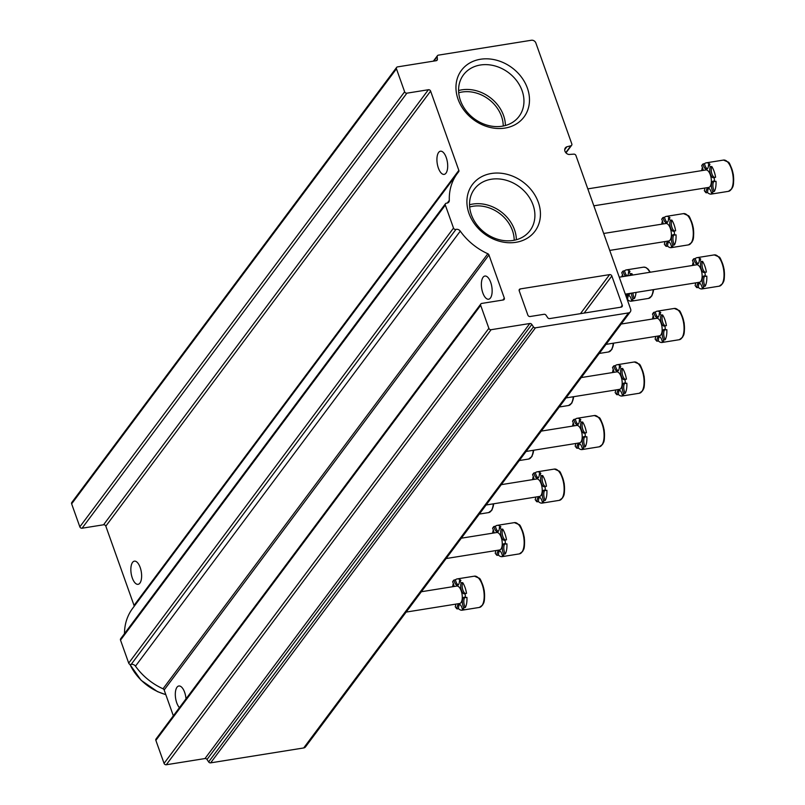 <?xml version="1.0" encoding="UTF-8"?>
<svg xmlns="http://www.w3.org/2000/svg" width="805" height="805" viewBox="0 0 805 805"><rect width="100%" height="100%" fill="white"/><g stroke="black" fill="none" stroke-linecap="round" stroke-linejoin="round"><path stroke-width="1.21" d="M503.236 126.023A32.774 27.139 36.7 0 0 458.709 92.776M514.194 240.252A32.774 27.139 36.7 0 0 469.667 207.006M535.868 43.007A3.723 3.089 36.7 0 0 531.391 40.25L438.363 55.153A1.862 1.54 36.7 0 0 437.196 56.602A561.508 464.968 36.7 0 0 437.387 59.248A1.862 1.54 36.7 0 1 436.219 60.697L397.519 66.896A1.862 1.54 36.7 0 0 396.452 68.807L404.633 91.8A1.862 1.54 36.7 0 0 406.877 93.179L428.381 89.737A1.862 1.54 36.7 0 1 430.615 91.116L458.84 170.368A1.862 1.54 36.7 0 1 458.639 171.797A57.729 47.807 36.7 0 0 457.411 173.357A57.729 47.807 36.7 0 0 449.311 200.324A3.723 3.089 36.7 0 1 448.798 202.065A3.723 3.089 36.7 0 1 446.594 203.162A1.862 1.54 36.7 0 0 445.326 205.084L453.517 228.087A1.862 1.54 36.7 0 0 455.942 229.415A3.723 3.089 36.7 0 1 460.279 231.126A57.729 47.807 36.7 0 0 487.82 253.746A1.862 1.54 36.7 0 1 488.957 254.954L504.312 298.081A1.862 1.54 36.7 0 1 503.246 299.983L481.742 303.425A1.862 1.54 36.7 0 0 480.676 305.337L488.866 328.329A1.862 1.54 36.7 0 0 491.1 329.708L529.801 323.509A1.862 1.54 36.7 0 1 531.823 324.455A561.508 464.968 36.7 0 0 533.443 326.87A1.862 1.54 36.7 0 0 535.456 327.816L628.484 312.914A3.723 3.089 36.7 0 0 630.305 311.857A3.723 3.089 36.7 0 0 630.627 309.1L575.937 155.536A1.862 1.54 36.7 0 0 573.854 154.137L568.894 154.49A4.468 3.703 36.7 0 1 565.241 151.843A4.468 3.703 36.7 0 1 565.352 147.889A4.468 3.703 36.7 0 1 566.861 146.792L570.876 145.775A1.862 1.54 36.7 0 0 571.802 143.894L535.868 43.007M396.613 67.429L71.806 502.471A1.862 1.54 36.7 0 0 71.645 503.85L79.836 526.842A1.862 1.54 36.7 0 0 82.07 528.221L103.573 524.779L428.381 89.737M134.053 606.467A1.862 1.54 36.7 0 0 134.032 605.41L105.817 526.158A1.862 1.54 36.7 0 0 103.573 524.779M132.302 578.01A11.733 5.122 -99.1 0 0 138.098 584.319A11.733 5.122 -99.1 0 0 139.929 583.082A11.733 5.122 -99.1 0 0 140.835 569.638A11.733 5.122 -99.1 0 0 134.385 561.155A11.733 5.122 -99.1 0 0 132.302 578.01M438.373 168.064A11.733 5.122 -99.1 0 0 444.159 174.383A11.733 5.122 -99.1 0 0 445.99 173.145A11.733 5.122 -99.1 0 0 446.896 159.692A11.733 5.122 -99.1 0 0 440.446 151.209A11.733 5.122 -99.1 0 0 438.373 168.064M457.411 173.357L132.614 608.399A57.729 47.807 36.7 0 0 124.483 633.656M445.487 203.705L120.68 638.747A1.862 1.54 36.7 0 0 120.519 640.126L128.709 663.119A1.862 1.54 36.7 0 0 131.135 664.457L455.942 229.415M173.347 715.806L164.16 689.996A1.862 1.54 36.7 0 0 163.013 688.788A57.729 47.807 36.7 0 1 135.482 666.168A3.723 3.089 36.7 0 0 131.135 664.457M482.819 292.899A11.733 5.122 -99.1 0 0 488.615 299.219A11.733 5.122 -99.1 0 0 490.446 297.981A11.733 5.122 -99.1 0 0 491.352 284.527A11.733 5.122 -99.1 0 0 484.902 276.045A11.733 5.122 -99.1 0 0 482.819 292.899M186.005 698.851A11.733 5.122 -99.1 0 0 178.841 685.991A11.733 5.122 -99.1 0 0 176.758 702.846A11.733 5.122 -99.1 0 0 179.424 707.665M480.837 303.958L156.029 739A1.862 1.54 36.7 0 0 155.868 740.379L164.059 763.371A1.862 1.54 36.7 0 0 166.293 764.75L204.993 758.552L529.801 323.509M630.305 311.857L305.498 746.899A3.723 3.089 36.7 0 1 303.686 747.956L210.648 762.858A1.862 1.54 36.7 0 1 208.636 761.912A561.508 464.968 36.7 0 1 207.016 759.497A1.862 1.54 36.7 0 0 204.993 758.552M564.728 149.65L566.861 146.792M609.606 274.616L520.282 288.925A1.862 1.54 36.7 0 0 519.215 290.826L527.869 315.137A1.862 1.54 36.7 0 0 530.113 316.516L544.029 314.292A1.862 1.54 36.7 0 1 546.042 315.228A521.439 431.782 36.7 0 0 547.682 317.653A1.862 1.54 36.7 0 0 549.694 318.589L621.188 307.138A1.862 1.54 36.7 0 0 622.255 305.236L611.84 275.994A1.862 1.54 36.7 0 0 609.606 274.616L580.455 313.658M504.977 128.086A39.022 32.311 36.7 0 0 516.609 71.655A39.022 32.311 36.7 0 0 456.576 81.265A39.022 32.311 36.7 0 0 504.977 128.086M515.925 242.315A39.022 32.311 36.7 0 0 527.557 185.875A39.022 32.311 36.7 0 0 467.524 195.494A39.022 32.311 36.7 0 0 515.925 242.315M516.367 239.739A34.696 28.728 36.7 0 0 469.536 204.772M513.117 240.443A34.696 28.728 36.7 0 0 530.022 230.592A34.696 28.728 36.7 0 0 519.406 186.82A34.696 28.728 36.7 0 0 474.417 189.084A34.696 28.728 36.7 0 0 476.771 224.655A34.696 28.728 36.7 0 0 513.117 240.443M505.419 125.51A34.696 28.728 36.7 0 0 458.588 90.542M502.169 126.214A34.696 28.728 36.7 0 0 519.074 116.373A34.696 28.728 36.7 0 0 508.458 72.591A34.696 28.728 36.7 0 0 463.469 74.855A34.696 28.728 36.7 0 0 465.823 110.436A34.696 28.728 36.7 0 0 502.169 126.214M702.423 167.37A15.828 6.913 -99.1 0 0 701.729 170.63M704.526 188.098A15.828 6.913 -99.1 0 0 704.788 188.632M704.828 188.048A6.209 2.717 80.9 0 1 704.315 190.624A15.828 6.913 80.9 0 0 706.096 192.818L707.585 192.586A6.209 2.717 80.9 0 1 708.752 188.33M707.585 192.586A15.828 6.913 -99.1 0 0 711.288 194.086A15.828 6.913 -99.1 0 0 713.039 193.22L711.55 193.452A15.828 6.913 80.9 0 0 712.908 191.63L714.397 191.389A6.209 2.717 80.9 0 1 714.065 181.226M714.397 191.389A15.828 6.913 -99.1 0 0 716.027 181.286L714.538 181.517A15.828 6.913 80.9 0 0 714.115 177.503L715.605 177.261A15.828 6.913 -99.1 0 0 711.781 166.524A6.209 2.717 80.9 0 0 711.66 172.964A6.209 2.717 80.9 0 0 714.518 177.432M707.333 168.819A6.209 2.717 80.9 0 1 704.536 163.697A15.828 6.913 -99.1 0 1 706.287 162.821A15.828 6.913 -99.1 0 1 709.99 164.331L708.501 164.562A15.828 6.913 80.9 0 1 710.292 166.756L711.781 166.524M703.107 170.408A6.209 2.717 80.9 0 0 701.688 165.76A15.828 6.913 80.9 0 1 703.047 163.938L704.536 163.697M706.096 192.818A6.209 2.717 80.9 0 1 707.967 188.209A6.209 2.717 80.9 0 1 711.55 193.452M712.908 191.63A6.209 2.717 80.9 0 1 711.419 185.11A6.209 2.717 80.9 0 1 713.28 181.105A6.209 2.717 80.9 0 1 714.538 181.517M714.115 177.503A6.209 2.717 80.9 0 1 713.592 177.714A6.209 2.717 80.9 0 1 710.342 173.8A6.209 2.717 80.9 0 1 710.292 166.756M708.501 164.562A6.209 2.717 80.9 0 1 706.629 169.181A6.209 2.717 80.9 0 1 703.047 163.938M587.811 188.873L705.905 169.956A8.845 3.864 80.9 0 1 710.765 176.355A8.845 3.864 80.9 0 1 710.08 186.498A8.845 3.864 80.9 0 1 708.702 187.424L593.849 205.818M662.445 220.912A15.828 6.913 -99.1 0 0 661.75 224.172M664.548 241.641A15.828 6.913 -99.1 0 0 664.809 242.174M664.86 241.591A6.209 2.717 80.9 0 1 664.336 244.167A15.828 6.913 80.9 0 0 666.127 246.36L667.617 246.129A6.209 2.717 80.9 0 1 668.774 241.872M667.617 246.129A15.828 6.913 -99.1 0 0 671.32 247.628A15.828 6.913 -99.1 0 0 673.061 246.763L671.571 246.994A15.828 6.913 80.9 0 0 672.94 245.173L674.429 244.931A6.209 2.717 80.9 0 1 674.087 234.768M674.429 244.931A15.828 6.913 -99.1 0 0 676.049 234.829L674.56 235.06A15.828 6.913 80.9 0 0 674.137 231.045L675.626 230.804A15.828 6.913 -99.1 0 0 671.803 220.067A6.209 2.717 80.9 0 0 671.692 226.507A6.209 2.717 80.9 0 0 674.54 230.975M667.365 222.361A6.209 2.717 80.9 0 1 664.568 217.239A15.828 6.913 -99.1 0 1 666.309 216.374A15.828 6.913 -99.1 0 1 670.012 217.873L668.522 218.115A15.828 6.913 80.9 0 1 670.313 220.308L671.803 220.067M663.129 223.951A6.209 2.717 80.9 0 0 661.71 219.302A15.828 6.913 80.9 0 1 663.079 217.481L664.568 217.239M666.127 246.36A6.209 2.717 80.9 0 1 667.989 241.752A6.209 2.717 80.9 0 1 671.571 246.994M672.94 245.173A6.209 2.717 80.9 0 1 671.44 238.652A6.209 2.717 80.9 0 1 673.302 234.647A6.209 2.717 80.9 0 1 674.56 235.06M674.137 231.045A6.209 2.717 80.9 0 1 673.614 231.256A6.209 2.717 80.9 0 1 670.364 227.342A6.209 2.717 80.9 0 1 670.313 220.308M668.522 218.115A6.209 2.717 80.9 0 1 666.651 222.723A6.209 2.717 80.9 0 1 663.079 217.481M603.69 233.47L665.926 223.498A8.845 3.864 80.9 0 1 670.786 229.898A8.845 3.864 80.9 0 1 670.102 240.041A8.845 3.864 80.9 0 1 668.724 240.977L609.727 250.415M622.466 274.455A15.828 6.913 -99.1 0 0 621.913 276.769M627.286 299.722L627.638 299.671A6.209 2.717 80.9 0 1 628.796 295.425M627.638 299.671A15.828 6.913 -99.1 0 0 631.341 301.171A15.828 6.913 -99.1 0 0 633.082 300.305L631.593 300.537A15.828 6.913 80.9 0 0 632.961 298.715L634.451 298.474A6.209 2.717 80.9 0 1 632.951 292.919M634.451 298.474A15.828 6.913 -99.1 0 0 636 292.426M631.392 275.25A6.209 2.717 80.9 0 1 631.824 273.609A15.828 6.913 -99.1 0 1 632.67 275.048M627.367 275.894A6.209 2.717 80.9 0 1 624.589 270.782A15.828 6.913 -99.1 0 1 626.33 269.917A15.828 6.913 -99.1 0 1 630.033 271.416L628.544 271.657A15.828 6.913 80.9 0 1 630.335 273.851L631.824 273.609M623.03 276.588A6.209 2.717 80.9 0 0 621.732 272.845A15.828 6.913 80.9 0 1 623.1 271.023L624.589 270.782M626.431 297.317A6.209 2.717 80.9 0 1 628.021 295.294A6.209 2.717 80.9 0 1 631.593 300.537M632.961 298.715A6.209 2.717 80.9 0 1 631.472 293.151M629.902 275.491A6.209 2.717 80.9 0 1 630.335 273.851M628.544 271.657A6.209 2.717 80.9 0 1 627.397 275.884M625.877 276.135A6.209 2.717 80.9 0 1 623.1 271.023M630.295 293.342A8.845 3.864 80.9 0 1 630.124 293.584A8.845 3.864 80.9 0 1 628.745 294.519L625.616 295.022M693.196 262.199A15.828 6.913 -99.1 0 0 692.501 265.459M695.299 282.927A15.828 6.913 -99.1 0 0 695.57 283.471M695.611 282.877A6.209 2.717 80.9 0 1 695.087 285.463A15.828 6.913 80.9 0 0 696.878 287.657L698.368 287.415A6.209 2.717 80.9 0 1 699.535 283.169M698.368 287.415A15.828 6.913 -99.1 0 0 702.071 288.915A15.828 6.913 -99.1 0 0 703.812 288.049L702.322 288.291A15.828 6.913 80.9 0 0 703.691 286.459L705.18 286.218A6.209 2.717 80.9 0 1 704.838 276.055M705.18 286.218A15.828 6.913 -99.1 0 0 706.8 276.115L705.311 276.356A15.828 6.913 80.9 0 0 704.888 272.332L706.377 272.09A15.828 6.913 -99.1 0 0 702.554 261.353A6.209 2.717 80.9 0 0 702.443 267.803A6.209 2.717 80.9 0 0 705.291 272.271M698.116 263.648A6.209 2.717 80.9 0 1 695.319 258.526A15.828 6.913 -99.1 0 1 697.06 257.66A15.828 6.913 -99.1 0 1 700.763 259.16L699.283 259.401A15.828 6.913 80.9 0 1 701.064 261.595L702.554 261.353M693.89 265.237A6.209 2.717 80.9 0 0 692.461 260.599A15.828 6.913 80.9 0 1 693.83 258.767L695.319 258.526M696.878 287.657A6.209 2.717 80.9 0 1 698.75 283.048A6.209 2.717 80.9 0 1 702.322 288.291M703.691 286.459A6.209 2.717 80.9 0 1 702.191 279.949A6.209 2.717 80.9 0 1 704.053 275.934A6.209 2.717 80.9 0 1 705.311 276.356M704.888 272.332A6.209 2.717 80.9 0 1 704.365 272.543A6.209 2.717 80.9 0 1 701.115 268.629A6.209 2.717 80.9 0 1 701.064 261.595M699.283 259.401A6.209 2.717 80.9 0 1 697.412 264.01A6.209 2.717 80.9 0 1 693.83 258.767M619.266 277.192L696.677 264.795A8.845 3.864 80.9 0 1 701.537 271.184A8.845 3.864 80.9 0 1 700.853 281.327A8.845 3.864 80.9 0 1 699.475 282.263L625.304 294.137M653.227 315.741A15.828 6.913 -99.1 0 0 652.533 319.001M655.33 336.47A15.828 6.913 -99.1 0 0 655.592 337.013M655.632 336.43A6.209 2.717 80.9 0 1 655.109 339.006A15.828 6.913 80.9 0 0 656.9 341.199L658.389 340.958A6.209 2.717 80.9 0 1 659.557 336.711M658.389 340.958A15.828 6.913 -99.1 0 0 662.092 342.467A15.828 6.913 -99.1 0 0 663.843 341.592L662.354 341.833A15.828 6.913 80.9 0 0 663.712 340.002L665.202 339.76A6.209 2.717 80.9 0 1 664.86 329.597M665.202 339.76A15.828 6.913 -99.1 0 0 666.832 329.658L665.343 329.899A15.828 6.913 80.9 0 0 664.92 325.874L666.399 325.633A15.828 6.913 -99.1 0 0 662.575 314.896A6.209 2.717 80.9 0 0 662.465 321.346A6.209 2.717 80.9 0 0 665.322 325.814M658.138 317.19A6.209 2.717 80.9 0 1 655.34 312.068A15.828 6.913 -99.1 0 1 657.091 311.203A15.828 6.913 -99.1 0 1 660.794 312.702L659.305 312.944A15.828 6.913 80.9 0 1 661.096 315.137L662.575 314.896M653.912 318.78A6.209 2.717 80.9 0 0 652.493 314.141A15.828 6.913 80.9 0 1 653.851 312.31L655.34 312.068M656.9 341.199A6.209 2.717 80.9 0 1 658.772 336.591A6.209 2.717 80.9 0 1 662.354 341.833M663.712 340.002A6.209 2.717 80.9 0 1 662.213 333.491A6.209 2.717 80.9 0 1 664.085 329.476A6.209 2.717 80.9 0 1 665.343 329.899M664.92 325.874A6.209 2.717 80.9 0 1 664.397 326.085A6.209 2.717 80.9 0 1 661.147 322.181A6.209 2.717 80.9 0 1 661.096 315.137M659.305 312.944A6.209 2.717 80.9 0 1 657.433 317.552A6.209 2.717 80.9 0 1 653.851 312.31M621.219 324.023L656.699 318.337A8.845 3.864 80.9 0 1 661.559 324.727A8.845 3.864 80.9 0 1 660.885 334.87A8.845 3.864 80.9 0 1 659.506 335.806L606.034 344.369M613.249 369.294A15.828 6.913 -99.1 0 0 612.555 372.544M615.352 390.023A15.828 6.913 -99.1 0 0 615.614 390.556M615.654 389.972A6.209 2.717 80.9 0 1 615.141 392.548A15.828 6.913 80.9 0 0 616.922 394.742L618.411 394.5A6.209 2.717 80.9 0 1 619.578 390.254M618.411 394.5A15.828 6.913 -99.1 0 0 622.114 396.01A15.828 6.913 -99.1 0 0 623.865 395.134L622.376 395.376A15.828 6.913 80.9 0 0 623.744 393.544L625.223 393.313A6.209 2.717 80.9 0 1 624.891 383.14M625.223 393.313A15.828 6.913 -99.1 0 0 626.854 383.2L625.364 383.442A15.828 6.913 80.9 0 0 624.942 379.417L626.431 379.185A15.828 6.913 -99.1 0 0 622.607 368.438A6.209 2.717 80.9 0 0 622.486 374.889A6.209 2.717 80.9 0 0 625.344 379.356M618.16 370.733A6.209 2.717 80.9 0 1 615.372 365.621A15.828 6.913 -99.1 0 1 617.113 364.746A15.828 6.913 -99.1 0 1 620.816 366.245L619.327 366.486A15.828 6.913 80.9 0 1 621.118 368.68L622.607 368.438M613.933 372.323A6.209 2.717 80.9 0 0 612.514 367.684A15.828 6.913 80.9 0 1 613.883 365.852L615.372 365.621M616.922 394.742A6.209 2.717 80.9 0 1 618.793 390.133A6.209 2.717 80.9 0 1 622.376 395.376M623.744 393.544A6.209 2.717 80.9 0 1 622.245 387.034A6.209 2.717 80.9 0 1 624.106 383.019A6.209 2.717 80.9 0 1 625.364 383.442M624.942 379.417A6.209 2.717 80.9 0 1 624.418 379.628A6.209 2.717 80.9 0 1 621.168 375.724A6.209 2.717 80.9 0 1 621.118 368.68M619.327 366.486A6.209 2.717 80.9 0 1 617.455 371.095A6.209 2.717 80.9 0 1 613.883 365.852M581.25 377.565L616.731 371.88A8.845 3.864 80.9 0 1 621.591 378.28A8.845 3.864 80.9 0 1 620.907 388.413A8.845 3.864 80.9 0 1 619.528 389.348L566.056 397.912M573.271 422.836A15.828 6.913 -99.1 0 0 572.576 426.097M575.374 443.565A15.828 6.913 -99.1 0 0 575.635 444.098M575.686 443.515A6.209 2.717 80.9 0 1 575.162 446.091A15.828 6.913 80.9 0 0 576.954 448.284L578.443 448.043A6.209 2.717 80.9 0 1 579.6 443.797M578.443 448.043A15.828 6.913 -99.1 0 0 582.146 449.552A15.828 6.913 -99.1 0 0 583.887 448.677L582.397 448.918A15.828 6.913 80.9 0 0 583.766 447.087L585.255 446.856A6.209 2.717 80.9 0 1 584.913 436.682M585.255 446.856A15.828 6.913 -99.1 0 0 586.875 436.743L585.386 436.984A15.828 6.913 80.9 0 0 584.963 432.959L586.453 432.728A15.828 6.913 -99.1 0 0 582.629 421.991A6.209 2.717 80.9 0 0 582.518 428.431A6.209 2.717 80.9 0 0 585.366 432.899M578.191 424.275A6.209 2.717 80.9 0 1 575.394 419.164A15.828 6.913 -99.1 0 1 577.135 418.288A15.828 6.913 -99.1 0 1 580.838 419.787L579.348 420.029A15.828 6.913 80.9 0 1 581.14 422.223L582.629 421.991M573.965 425.875A6.209 2.717 80.9 0 0 572.536 421.226A15.828 6.913 80.9 0 1 573.905 419.395L575.394 419.164M576.954 448.284A6.209 2.717 80.9 0 1 578.815 443.676A6.209 2.717 80.9 0 1 582.397 448.918M583.766 447.087A6.209 2.717 80.9 0 1 582.267 440.577A6.209 2.717 80.9 0 1 584.128 436.562A6.209 2.717 80.9 0 1 585.386 436.984M584.963 432.959A6.209 2.717 80.9 0 1 584.44 433.181A6.209 2.717 80.9 0 1 581.19 429.266A6.209 2.717 80.9 0 1 581.14 422.223M579.348 420.029A6.209 2.717 80.9 0 1 577.477 424.638A6.209 2.717 80.9 0 1 573.905 419.395M541.272 431.108L576.752 425.422A8.845 3.864 80.9 0 1 581.613 431.822A8.845 3.864 80.9 0 1 580.928 441.965A8.845 3.864 80.9 0 1 579.55 442.891L526.078 451.454M533.292 476.379A15.828 6.913 -99.1 0 0 532.598 479.639M535.395 497.108A15.828 6.913 -99.1 0 0 535.667 497.641M535.707 497.057A6.209 2.717 80.9 0 1 535.184 499.633A15.828 6.913 80.9 0 0 536.975 501.827L538.465 501.596A6.209 2.717 80.9 0 1 539.632 497.339M538.465 501.596A15.828 6.913 -99.1 0 0 542.168 503.095A15.828 6.913 -99.1 0 0 543.908 502.219L542.419 502.461A15.828 6.913 80.9 0 0 543.788 500.63L545.277 500.398A6.209 2.717 80.9 0 1 544.935 490.235M545.277 500.398A15.828 6.913 -99.1 0 0 546.897 490.285L545.408 490.527A15.828 6.913 80.9 0 0 544.985 486.502L546.474 486.27A15.828 6.913 -99.1 0 0 542.65 475.534A6.209 2.717 80.9 0 0 542.54 481.974A6.209 2.717 80.9 0 0 545.388 486.441M538.213 477.828A6.209 2.717 80.9 0 1 535.416 472.706A15.828 6.913 -99.1 0 1 537.156 471.831A15.828 6.913 -99.1 0 1 540.859 473.34L539.37 473.571A15.828 6.913 80.9 0 1 541.161 475.765L542.65 475.534M533.987 479.418A6.209 2.717 80.9 0 0 532.558 474.769A15.828 6.913 80.9 0 1 533.926 472.938L535.416 472.706M536.975 501.827A6.209 2.717 80.9 0 1 538.847 497.218A6.209 2.717 80.9 0 1 542.419 502.461M543.788 500.63A6.209 2.717 80.9 0 1 542.288 494.119A6.209 2.717 80.9 0 1 544.15 490.104A6.209 2.717 80.9 0 1 545.408 490.527M544.985 486.502A6.209 2.717 80.9 0 1 544.462 486.723A6.209 2.717 80.9 0 1 541.212 482.809A6.209 2.717 80.9 0 1 541.161 475.765M539.37 473.571A6.209 2.717 80.9 0 1 537.509 478.18A6.209 2.717 80.9 0 1 533.926 472.938M501.294 484.65L536.774 478.965A8.845 3.864 80.9 0 1 541.634 485.365A8.845 3.864 80.9 0 1 540.95 495.508A8.845 3.864 80.9 0 1 539.571 496.433L486.099 504.997M493.324 529.921A15.828 6.913 -99.1 0 0 492.63 533.182M495.427 550.65A15.828 6.913 -99.1 0 0 495.689 551.184M495.729 550.6A6.209 2.717 80.9 0 1 495.206 553.176A15.828 6.913 80.9 0 0 496.997 555.37L498.486 555.138A6.209 2.717 80.9 0 1 499.653 550.882M498.486 555.138A15.828 6.913 -99.1 0 0 502.189 556.637A15.828 6.913 -99.1 0 0 503.94 555.762L502.451 556.003A15.828 6.913 80.9 0 0 503.809 554.182L505.299 553.941A6.209 2.717 80.9 0 1 504.956 543.778M505.299 553.941A15.828 6.913 -99.1 0 0 506.929 543.838L505.439 544.069A15.828 6.913 80.9 0 0 505.017 540.054L506.496 539.813A15.828 6.913 -99.1 0 0 502.672 529.076A6.209 2.717 80.9 0 0 502.562 535.516A6.209 2.717 80.9 0 0 505.419 539.984M498.235 531.37A6.209 2.717 80.9 0 1 495.437 526.249A15.828 6.913 -99.1 0 1 497.188 525.373A15.828 6.913 -99.1 0 1 500.891 526.883L499.402 527.114A15.828 6.913 80.9 0 1 501.193 529.308L502.672 529.076M494.008 532.96A6.209 2.717 80.9 0 0 492.59 528.311A15.828 6.913 80.9 0 1 493.948 526.49L495.437 526.249M496.997 555.37A6.209 2.717 80.9 0 1 498.869 550.761A6.209 2.717 80.9 0 1 502.451 556.003M503.809 554.182A6.209 2.717 80.9 0 1 502.31 547.662A6.209 2.717 80.9 0 1 504.182 543.647A6.209 2.717 80.9 0 1 505.439 544.069M505.017 540.054A6.209 2.717 80.9 0 1 504.494 540.266A6.209 2.717 80.9 0 1 501.243 536.351A6.209 2.717 80.9 0 1 501.193 529.308M499.402 527.114A6.209 2.717 80.9 0 1 497.53 531.733A6.209 2.717 80.9 0 1 493.948 526.49M461.315 538.193L496.796 532.508A8.845 3.864 80.9 0 1 501.656 538.907A8.845 3.864 80.9 0 1 500.982 549.05A8.845 3.864 80.9 0 1 499.593 549.976L446.121 558.539M453.346 583.464A15.828 6.913 -99.1 0 0 452.651 586.724M455.449 604.193A15.828 6.913 -99.1 0 0 455.711 604.726M455.751 604.142A6.209 2.717 80.9 0 1 455.238 606.718A15.828 6.913 80.9 0 0 457.019 608.912L458.508 608.681A6.209 2.717 80.9 0 1 459.675 604.424M458.508 608.681A15.828 6.913 -99.1 0 0 462.211 610.18A15.828 6.913 -99.1 0 0 463.962 609.315L462.473 609.546A15.828 6.913 80.9 0 0 463.831 607.725L465.32 607.483A6.209 2.717 80.9 0 1 464.988 597.32M465.32 607.483A15.828 6.913 -99.1 0 0 466.95 597.38L465.461 597.612A15.828 6.913 80.9 0 0 465.038 593.597L466.528 593.355A15.828 6.913 -99.1 0 0 462.704 582.619A6.209 2.717 80.9 0 0 462.583 589.059A6.209 2.717 80.9 0 0 465.441 593.527M458.256 584.913A6.209 2.717 80.9 0 1 455.459 579.791A15.828 6.913 -99.1 0 1 457.21 578.916A15.828 6.913 -99.1 0 1 460.913 580.425L459.424 580.657A15.828 6.913 80.9 0 1 461.215 582.86L462.704 582.619M454.03 586.503A6.209 2.717 80.9 0 0 452.611 581.854A15.828 6.913 80.9 0 1 453.98 580.033L455.459 579.791M457.019 608.912A6.209 2.717 80.9 0 1 458.89 604.303A6.209 2.717 80.9 0 1 462.473 609.546M463.831 607.725A6.209 2.717 80.9 0 1 462.342 601.204A6.209 2.717 80.9 0 1 464.203 597.199A6.209 2.717 80.9 0 1 465.461 597.612M465.038 593.597A6.209 2.717 80.9 0 1 464.515 593.808A6.209 2.717 80.9 0 1 461.265 589.894A6.209 2.717 80.9 0 1 461.215 582.86M459.424 580.657A6.209 2.717 80.9 0 1 457.552 585.275A6.209 2.717 80.9 0 1 453.98 580.033M421.347 591.735L456.827 586.05A8.845 3.864 80.9 0 1 461.688 592.45A8.845 3.864 80.9 0 1 461.003 602.593A8.845 3.864 80.9 0 1 459.625 603.519L406.153 612.082M433.855 61.079L437.196 56.602M436.31 60.687L437.387 59.248M71.645 503.85L396.452 68.807M79.836 526.842L404.633 91.8M82.07 528.221L406.877 93.179M105.817 526.158L430.615 91.116M134.032 605.41L458.84 170.368M447.278 203.061L449.311 200.324M120.519 640.126L445.326 205.084M128.709 663.119L453.517 228.087M135.482 666.168L460.279 231.126M163.013 688.788L487.82 253.746M164.16 689.996L488.957 254.954M502.843 300.054L504.312 298.081M155.868 740.379L480.676 305.337M164.059 763.371L488.866 328.329M166.293 764.75L491.1 329.708M207.016 759.497L531.823 324.455M208.636 761.912L533.443 326.87M210.648 762.858L535.456 327.816M303.686 747.956L628.484 312.914M565.764 152.618L570.876 145.775M519.134 290.474L520.282 288.925M584.168 313.065L611.84 275.994M620.786 307.208L622.255 305.236M731.745 188.35A14.903 6.51 -99.1 0 0 733.244 174.534A14.903 6.51 -99.1 0 0 727.509 161.886M723.484 160.074L728.062 162.026C729.229 161.906 731 166.102 733.355 174.635C734.271 187.746 732.359 186.76 731.805 188.813L728.495 191.328A15.828 6.913 -99.1 0 0 732.822 174.605A15.828 6.913 -99.1 0 0 723.484 160.074L706.287 162.821M691.767 241.892A14.903 6.51 -99.1 0 0 693.266 228.087A14.903 6.51 -99.1 0 0 687.53 215.428M683.515 213.617L688.084 215.569C689.261 215.448 691.022 219.644 693.377 228.177C694.292 241.289 692.391 240.303 691.837 242.355L688.517 244.871A15.828 6.913 -99.1 0 0 692.843 228.147A15.828 6.913 -99.1 0 0 683.515 213.617L666.309 216.374M651.788 295.445A14.903 6.51 -99.1 0 0 653.559 289.619M650.178 272.241A14.903 6.51 -99.1 0 0 647.552 268.971M653.69 289.599L651.859 295.898L648.538 298.414A15.828 6.913 -99.1 0 0 653.207 289.669M649.877 272.291A15.828 6.913 -99.1 0 0 643.537 267.159L626.33 269.917M611.82 348.988A14.903 6.51 -99.1 0 0 613.581 343.161M613.712 343.141L611.881 349.45L608.57 351.966A15.828 6.913 -99.1 0 0 613.229 343.212M571.842 402.53A14.903 6.51 -99.1 0 0 573.613 396.704M573.734 396.684L571.902 402.993L568.592 405.509A15.828 6.913 -99.1 0 0 573.251 396.764M531.864 456.073A14.903 6.51 -99.1 0 0 533.635 450.247M533.755 450.226L531.934 456.536L528.613 459.051A15.828 6.913 -99.1 0 0 533.272 450.307M491.885 509.615A14.903 6.51 -99.1 0 0 493.656 503.789M493.787 503.769L491.956 510.078L488.635 512.594A15.828 6.913 -99.1 0 0 493.304 503.85M722.518 283.189A14.903 6.51 -99.1 0 0 724.027 269.373A14.903 6.51 -99.1 0 0 718.281 256.715M714.266 254.903L718.835 256.855C720.012 256.735 721.773 260.941 724.138 269.464C725.053 282.575 723.142 281.589 722.588 283.652L719.268 286.167A15.828 6.913 -99.1 0 0 723.594 269.444A15.828 6.913 -99.1 0 0 714.266 254.903L697.06 257.66M682.549 336.732A14.903 6.51 -99.1 0 0 684.049 322.916A14.903 6.51 -99.1 0 0 678.303 310.257M674.288 308.446L678.857 310.398C680.034 310.277 681.805 314.483 684.159 323.006C685.075 336.128 683.163 335.132 682.61 337.194L679.299 339.71A15.828 6.913 -99.1 0 0 683.626 322.986A15.828 6.913 -99.1 0 0 674.288 308.446L657.091 311.203M642.571 390.274A14.903 6.51 -99.1 0 0 644.07 376.458A14.903 6.51 -99.1 0 0 638.335 363.81M634.31 361.988L638.888 363.941C640.066 363.82 641.827 368.026 644.181 376.549C645.097 389.67 643.195 388.674 642.632 390.737L639.321 393.253A15.828 6.913 -99.1 0 0 643.648 376.529A15.828 6.913 -99.1 0 0 634.31 361.988L617.113 364.746M602.593 443.817A14.903 6.51 -99.1 0 0 604.092 430.001A14.903 6.51 -99.1 0 0 598.356 417.352M594.342 415.531L598.91 417.483C600.087 417.362 601.848 421.568 604.203 430.101C605.129 443.213 603.217 442.217 602.663 444.28L599.343 446.795A15.828 6.913 -99.1 0 0 603.669 430.071A15.828 6.913 -99.1 0 0 594.342 415.531L577.135 418.288M562.615 497.359A14.903 6.51 -99.1 0 0 564.124 483.543A14.903 6.51 -99.1 0 0 558.378 470.895M554.363 469.074L558.932 471.026C560.109 470.905 561.87 475.111 564.235 483.644C565.15 496.755 563.238 495.769 562.685 497.822L559.364 500.338A15.828 6.913 -99.1 0 0 563.691 483.614A15.828 6.913 -99.1 0 0 554.363 469.074L537.156 471.831M522.646 550.902A14.903 6.51 -99.1 0 0 524.146 537.086A14.903 6.51 -99.1 0 0 518.4 524.437M514.385 522.626L518.953 524.578C520.131 524.458 521.902 528.654 524.256 537.187C525.172 550.298 523.26 549.312 522.707 551.365L519.396 553.88A15.828 6.913 -99.1 0 0 523.723 537.156A15.828 6.913 -99.1 0 0 514.385 522.626L497.188 525.373M482.668 604.444A14.903 6.51 -99.1 0 0 484.167 590.629A14.903 6.51 -99.1 0 0 478.432 577.98M474.407 576.169L478.985 578.121C480.152 578 481.923 582.196 484.278 590.729C485.194 603.841 483.282 602.854 482.728 604.907L479.418 607.423A15.828 6.913 -99.1 0 0 483.745 590.699A15.828 6.913 -99.1 0 0 474.407 576.169L457.21 578.916M129.927 664.367A48.421 40.099 36.7 0 0 165.78 694.574M433.362 61.16L437.457 55.676M565.975 152.859L571.641 145.272M728.495 191.328L711.288 194.086M688.517 244.871L671.32 247.628M650.329 272.211L648.106 269.112L645.862 267.481L643.537 267.159M648.538 298.414L631.341 301.171M608.57 351.966L599.242 353.455M568.592 405.509L559.274 406.998M528.613 459.051L519.295 460.541M488.635 512.594L479.317 514.083M719.268 286.167L702.071 288.915M679.299 339.71L662.092 342.467M639.321 393.253L622.114 396.01M599.343 446.795L582.146 449.552M559.364 500.338L542.168 503.095M519.396 553.88L502.189 556.637M479.418 607.423L462.211 610.18M129.786 664.306L141.117 680.306L157.488 691.626L165.83 694.695"/></g></svg>
